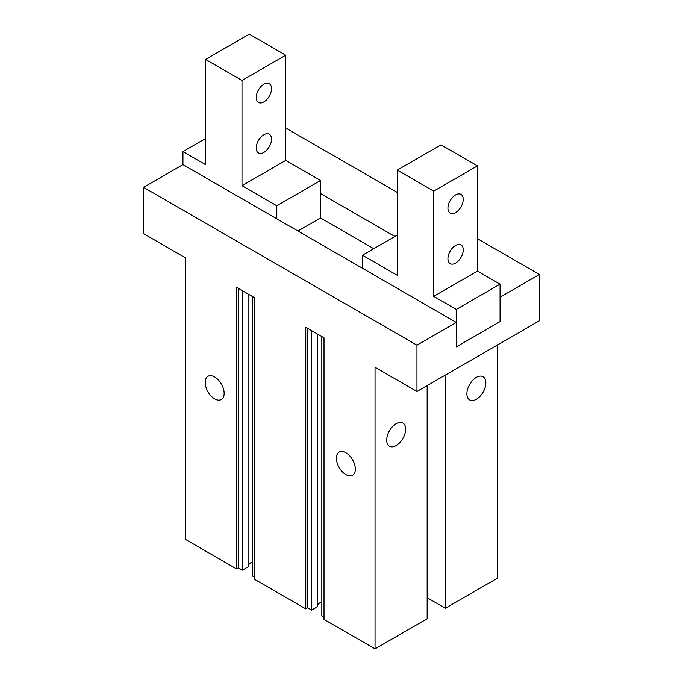 <?xml version="1.0" encoding="UTF-8"?>
<svg xmlns="http://www.w3.org/2000/svg" width="683" height="683" viewBox="0 0 683 683"><rect width="100%" height="100%" fill="white"/><g stroke="black" fill="none" stroke-linecap="round" stroke-linejoin="round"><path stroke-width="1.02" d="M375.035 648.85L375.035 367.275L416.954 391.479L416.954 345.18L143.575 187.355L143.575 233.646L185.494 257.85L185.494 539.425L236.523 568.879L236.523 287.312L254.75 297.831L254.75 579.406L305.779 608.869L305.779 327.294L324.007 337.82L324.007 619.387L375.035 648.85L427.157 618.755L427.157 385.588M396.174 445.564A13.404 7.735 -60 0 1 389.472 446.23A13.404 7.735 -60 0 1 386.698 440.091A13.404 7.735 -60 0 1 392.546 426.602A13.404 7.735 -60 0 1 402.876 423.016A13.404 7.735 -60 0 1 404.934 433.756A13.404 7.735 -60 0 1 396.174 445.564M445.384 375.061L445.384 608.237L497.506 578.142L497.506 344.975M476.367 399.265A13.404 7.735 -60 0 1 469.665 399.931A13.404 7.735 -60 0 1 466.89 393.792A13.404 7.735 -60 0 1 472.738 380.303A13.404 7.735 -60 0 1 483.06 376.717A13.404 7.735 -60 0 1 485.118 387.457A13.404 7.735 -60 0 1 476.367 399.265M214.658 398.846A13.404 7.735 -120 0 0 221.36 399.512A13.404 7.735 -120 0 0 221.36 384.034A13.404 7.735 -120 0 0 207.956 376.299A13.404 7.735 -120 0 0 205.899 387.039A13.404 7.735 -120 0 0 214.658 398.846M345.871 474.6A13.404 7.735 -120 0 0 352.573 475.266A13.404 7.735 -120 0 0 352.573 459.796A13.404 7.735 -120 0 0 339.169 452.052A13.404 7.735 -120 0 0 337.12 462.792A13.404 7.735 -120 0 0 345.871 474.6M394.902 236.489L320.54 193.562M143.575 187.355L182.942 164.62L182.942 151.575L205.54 164.62L205.54 59.404L249.286 34.15L285.733 55.195L285.733 160.411L320.54 180.508L320.54 217.971L373.755 248.697M416.954 345.18L456.312 322.453L456.312 346.862L456.312 309.408L500.058 284.154L500.058 321.616L456.312 346.862L500.058 321.616L500.058 297.199L539.425 274.472L477.46 238.7M416.954 391.479L539.425 320.771L539.425 274.472M456.312 322.453L182.942 164.62M397.267 192.401L285.733 128.011M248.083 566.719A10.313 5.951 180 0 1 252.565 561.87M248.083 293.989L248.083 566.839L242.354 570.143L242.354 290.676M252.565 296.567L252.565 576.042L254.75 577.297M321.821 336.557L321.821 616.023L324.007 617.287M305.779 608.869L307.606 607.81L311.61 610.132L311.61 330.657M311.61 610.132L317.339 606.82L317.339 333.97M427.157 597.71L445.384 608.237M317.339 606.7A10.313 5.951 180 0 1 321.821 601.851M236.523 568.879L238.35 567.829L242.354 570.143M307.606 607.81L307.606 328.344M238.35 567.829L238.35 288.363M205.54 138.529L182.942 151.575M320.54 217.971L297.942 231.016M271.518 139.161A10.826 6.249 -60 0 1 266.788 150.055A10.826 6.249 -60 0 1 258.447 152.958A10.826 6.249 -60 0 1 258.447 140.459A10.826 6.249 -60 0 1 269.273 134.201A10.826 6.249 -60 0 1 271.518 139.161M271.518 88.653A10.826 6.249 -60 0 1 266.788 99.547A10.826 6.249 -60 0 1 258.447 102.45A10.826 6.249 -60 0 1 258.447 89.951A10.826 6.249 -60 0 1 269.273 83.702A10.826 6.249 -60 0 1 271.518 88.653M320.54 180.508L276.803 205.762L276.803 218.816M285.733 55.195L241.995 80.449L241.995 185.665L276.803 205.762M285.733 160.411L241.995 185.665M205.54 59.404L241.995 80.449M456.312 309.408L433.714 296.362L433.714 191.138L397.267 170.093L397.267 275.317L362.46 255.22L362.46 268.265M463.245 249.85A10.826 6.249 -60 0 1 458.515 260.744A10.826 6.249 -60 0 1 450.174 263.647A10.826 6.249 -60 0 1 447.928 258.686A10.826 6.249 -60 0 1 452.658 247.792A10.826 6.249 -60 0 1 460.999 244.898A10.826 6.249 -60 0 1 463.245 249.85M463.245 199.342A10.826 6.249 -60 0 1 458.515 210.236A10.826 6.249 -60 0 1 450.174 213.139A10.826 6.249 -60 0 1 447.928 208.187A10.826 6.249 -60 0 1 452.658 197.293A10.826 6.249 -60 0 1 460.999 194.39A10.826 6.249 -60 0 1 463.245 199.342M362.46 255.22L397.267 235.123M433.714 296.362L477.46 271.108L477.46 165.884L441.005 144.839L397.267 170.093M433.714 191.138L477.46 165.884M500.058 284.154L477.46 271.108"/></g></svg>
